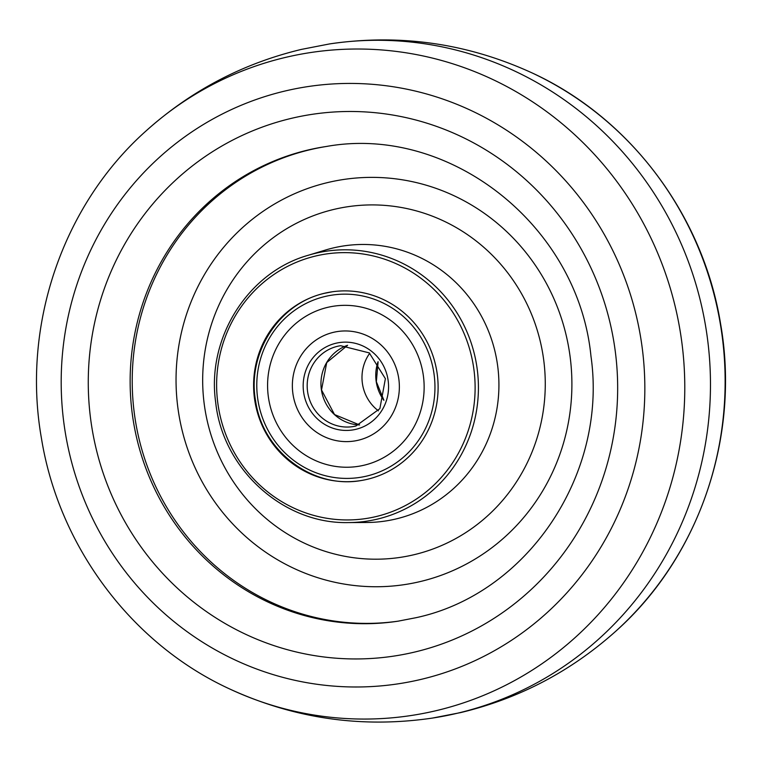 <?xml version="1.0" encoding="UTF-8"?>
<svg xmlns="http://www.w3.org/2000/svg" width="762" height="762" viewBox="0 0 762 762"><rect width="100%" height="100%" fill="white"/><g stroke="black" fill="none" stroke-linecap="round" stroke-linejoin="round"><path stroke-width="1.14" d="M364.084 465.211A81.02 78.219 81.4 0 1 357.921 466.401A81.02 78.219 81.4 0 1 269.062 401.136A81.02 78.219 81.4 0 1 327.641 307.362A81.02 78.219 81.4 0 1 333.813 306.172A81.02 78.219 81.4 0 1 422.662 371.437A81.02 78.219 81.4 0 1 364.084 465.211A81.02 78.219 81.4 0 1 357.921 466.401A81.02 78.219 81.4 0 1 269.062 401.136A81.02 78.219 81.4 0 1 327.641 307.362A81.02 78.219 81.4 0 1 333.813 306.172A81.02 78.219 81.4 0 1 422.662 371.437A81.02 78.219 81.4 0 1 364.084 465.211M358.321 440.226A55.378 53.464 -98.6 0 0 398.355 376.142A55.378 53.464 -98.6 0 0 337.623 331.527A55.378 53.464 -98.6 0 0 333.413 332.346A55.378 53.464 -98.6 0 0 293.37 396.43A55.378 53.464 -98.6 0 0 354.101 441.046A55.378 53.464 -98.6 0 0 358.321 440.226A55.378 53.464 81.4 0 1 354.101 441.046A55.378 53.464 81.4 0 1 293.37 396.43A55.378 53.464 81.4 0 1 333.413 332.346A55.378 53.464 81.4 0 1 337.623 331.527A55.378 53.464 81.4 0 1 398.355 376.142A55.378 53.464 81.4 0 1 358.321 440.226M367.341 479.298A95.469 92.173 81.4 0 1 360.074 480.698A95.469 92.173 81.4 0 1 255.356 403.784A95.469 92.173 81.4 0 1 324.393 293.284A95.469 92.173 81.4 0 1 331.661 291.875A95.469 92.173 81.4 0 1 436.369 368.789A95.469 92.173 81.4 0 1 367.341 479.298M420.043 581.606A204.835 197.768 -98.6 0 0 566.461 336.48A204.835 197.768 -98.6 0 0 327.908 182.509A204.835 197.768 -98.6 0 0 181.48 427.634A204.835 197.768 -98.6 0 0 420.043 581.606M325.241 293.151A95.469 92.173 81.4 0 1 332.08 291.817M366.598 476.107A92.202 89.021 -98.6 0 0 432.511 365.77A92.202 89.021 -98.6 0 0 325.126 296.466A92.202 89.021 -98.6 0 0 259.223 406.803A92.202 89.021 -98.6 0 0 366.598 476.107M335.928 343.243A44.186 42.662 81.4 0 1 387.391 376.457A44.186 42.662 81.4 0 1 355.806 429.339A44.186 42.662 81.4 0 1 304.343 396.116A44.186 42.662 81.4 0 1 335.928 343.243M352.796 426.625L355.892 426.025L379.876 408.642L385.382 378.676L369.275 352.901L340.624 345.7A40.919 39.5 -98.6 0 0 337.509 346.3A40.919 39.5 -98.6 0 0 307.924 393.659A40.919 39.5 -98.6 0 0 352.796 426.625A40.919 39.5 -98.6 0 0 355.873 426.025M359.578 424.948A40.919 39.5 81.4 0 1 321.421 389.963A40.919 39.5 81.4 0 1 347.596 345.3L326.707 362.598L321.526 389.953L334.528 414.566L359.588 424.948M383.858 400.298A40.919 39.5 81.4 0 1 378.047 361.721M369.741 353.244A40.919 39.5 -98.6 0 0 378.409 410.832M615.991 631.031A335.28 323.698 -98.6 0 0 532 72.885C630.031 117.786 703.059 215.141 720.557 323.679C740.445 436.045 699.583 556.612 615.991 631.031C571.014 671.332 519.227 698.525 460.619 712.594L432.416 718.08A340.976 329.203 -98.6 0 0 457.686 713.165A340.976 329.203 -98.6 0 0 704.307 318.868A340.976 329.203 -98.6 0 0 330.937 43.72A340.976 329.203 -98.6 0 0 329.584 43.92L301.381 49.406C242.773 63.475 190.986 90.668 146.009 130.969C62.417 205.388 21.555 325.955 41.443 438.321C58.941 546.859 131.969 644.214 230 689.115A335.28 323.698 -98.6 0 0 436.226 710.651A335.28 323.698 -98.6 0 0 675.884 309.429A335.28 323.698 -98.6 0 0 285.417 57.426A335.28 323.698 -98.6 0 0 146.009 130.969M315.782 255.984A133.76 129.149 -98.6 0 0 220.17 416.052A133.76 129.149 -98.6 0 0 375.952 516.598A133.76 129.149 -98.6 0 0 471.564 356.521A133.76 129.149 -98.6 0 0 315.782 255.984M315.849 253.222A136.493 131.778 81.4 0 1 474.802 355.816A136.493 131.778 81.4 0 1 377.238 519.151A136.493 131.778 81.4 0 1 348.444 522.57L366.446 522.494A139.122 134.312 -98.6 0 0 395.792 519.008A139.122 134.312 -98.6 0 0 495.233 352.53A139.122 134.312 -98.6 0 0 333.223 247.955A139.122 134.312 -98.6 0 0 325.45 250.05L308.219 255.28A136.493 131.778 81.4 0 1 315.849 253.222M413.842 554.755A177.279 171.164 -98.6 0 0 540.563 342.605A177.279 171.164 -98.6 0 0 334.099 209.36A177.279 171.164 -98.6 0 0 207.378 421.51A177.279 171.164 -98.6 0 0 413.842 554.755M327.403 146.314A240.049 231.762 -98.6 0 0 310.182 149.685A240.049 231.762 -98.6 0 0 136.503 426.987A240.049 231.762 -98.6 0 0 398.85 621.059M308.096 150A240.049 231.762 -98.6 0 0 134.531 427.834A240.049 231.762 -98.6 0 0 397.812 621.221L415.881 617.725C527.094 594.122 607.962 474.402 590.969 356.225C578.225 225.504 449.389 124.301 326.365 146.475A240.049 231.762 -98.6 0 0 308.096 150M291.351 118.358A273.939 264.481 -98.6 0 0 95.536 446.18A273.939 264.481 -98.6 0 0 414.566 652.082A273.939 264.481 -98.6 0 0 610.391 324.26A273.939 264.481 -98.6 0 0 291.351 118.358M285.093 91.002A302.009 291.589 -98.6 0 0 69.209 452.418A302.009 291.589 -98.6 0 0 420.938 679.418A302.009 291.589 -98.6 0 0 636.822 318.011A302.009 291.589 -98.6 0 0 285.093 91.002M230 689.115C294.246 718.537 361.264 728.262 431.063 718.28A340.976 329.203 -98.6 0 0 432.416 718.08M332.499 291.751L325.222 293.16C278.978 302.943 246.536 353.616 255.708 401.564C262.842 451.428 312.887 489.071 360.912 480.574M378.114 361.807L376.342 381.705L383.886 400.193M330.937 43.72C400.736 33.738 467.754 43.463 532 72.885M348.444 522.57C283.388 524.285 222.637 469.221 215.684 402.317C206.426 338.233 247.907 272.244 308.219 255.28"/></g></svg>
